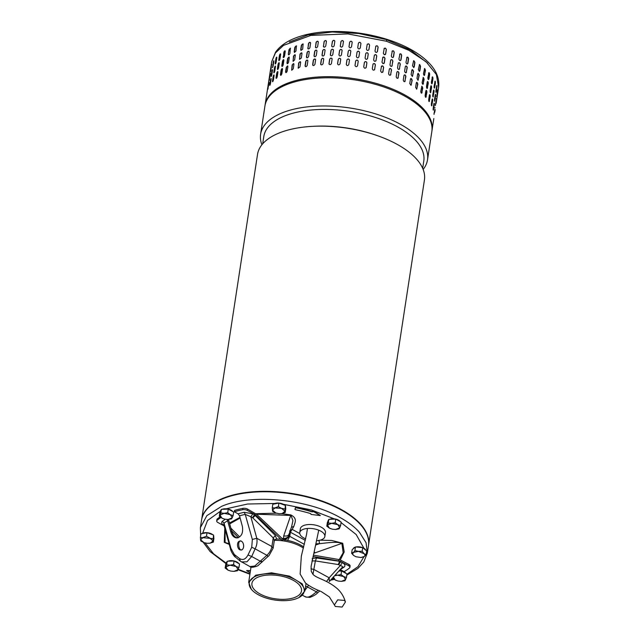 <?xml version="1.0" encoding="UTF-8"?>
<svg xmlns="http://www.w3.org/2000/svg" width="639" height="639" viewBox="0 0 639 639"><rect width="100%" height="100%" fill="white"/><g stroke="black" fill="none" stroke-linecap="round" stroke-linejoin="round"><path stroke-width="0.96" d="M344.477 600.436L337.68 599.861L334.397 604.941L335.347 606.483L342.145 607.05L345.427 601.97L344.477 600.436M201.612 519.826A84.42 39.474 8.7 0 1 201.644 519.603A84.42 39.474 8.7 0 1 212.308 504.075A84.42 39.474 8.7 0 1 309.3 497.118A84.42 39.474 8.7 0 1 368.551 545.139A84.42 39.474 8.7 0 1 368.511 545.363M368.551 545.139L424.432 179.958A84.42 39.474 -171.3 0 0 382.226 137.441A84.42 39.474 -171.3 0 0 379.878 136.554A84.42 39.474 -171.3 0 0 313.022 126.322A84.42 39.474 -171.3 0 0 268.188 138.895A84.42 39.474 -171.3 0 0 257.525 154.422L201.644 519.603M422.675 168.321L423.793 161.028A80.929 37.845 -171.3 0 0 383.336 120.268A80.929 37.845 -171.3 0 0 274.011 121.666A80.929 37.845 -171.3 0 0 263.795 136.546L262.677 143.839M261.902 144.773A84.42 39.474 8.7 0 1 260.608 134.254A84.42 39.474 8.7 0 1 271.271 118.726A84.42 39.474 8.7 0 1 385.309 117.28A84.42 39.474 8.7 0 1 427.515 159.798A84.42 39.474 8.7 0 1 423.138 169.447M427.515 159.798L431.828 131.61A84.42 39.474 -171.3 0 0 372.577 83.589A84.42 39.474 -171.3 0 0 275.585 90.538A84.42 39.474 -171.3 0 0 264.921 106.066L260.608 134.254M313.022 126.322L314.444 126.25A80.929 37.845 8.7 0 1 378.536 136.059L379.878 136.554M385.509 39.402L386.132 39.091C404.862 44.978 419.16 52.933 429.017 62.949C436.445 70.641 439.64 78.733 438.618 87.239L436.365 74.523L426.125 61.807L408.912 50.329L386.411 41.231C386.635 39.298 386.331 38.691 385.509 39.402L359.046 33.54L332.192 31.99L308.038 34.937L289.347 42.046M276.128 62.287C275.593 64.052 275.273 64.379 275.193 63.285L275.872 58.852C276.391 57.087 276.703 56.751 276.807 57.853L276.128 62.287M275.281 63.996L275.193 63.285L275.505 63.868M276.711 57.135L276.807 57.853M273.867 61.256L272.829 67.015L273.157 62.494C273.596 60.697 273.827 60.346 273.843 61.424L273.165 65.857C272.709 67.646 272.478 67.998 272.478 66.927L272.502 67.622M273.804 60.721L273.843 61.424M270.832 70.825L271.327 66.352L270.601 71.464M271.783 64.539L271.759 65.218M270.561 69.284L269.722 74.827M375.692 46.575C376.714 45.345 377.521 45.553 378.112 47.19L377.433 51.631C376.411 52.853 375.604 52.646 375.013 51.016L375.836 46.2M367.129 44.69C368.176 43.42 368.999 43.588 369.606 45.185L368.927 49.626C367.88 50.888 367.058 50.721 366.451 49.123L367.177 44.482M357.736 47.645L358.415 43.212C359.469 41.902 360.308 42.03 360.931 43.588L360.252 48.029C359.198 49.331 358.359 49.203 357.736 47.645L357.736 47.645M352.185 42.286A1.27 1.118 -4.3 0 0 349.677 42.342L348.998 46.775L349.661 42.166C350.715 40.816 351.554 40.896 352.177 42.422L351.498 46.855C350.436 48.197 349.605 48.109 348.982 46.599L348.974 46.823M343.439 41.359A1.27 1.094 -16.1 0 0 341.002 41.735L340.323 46.176L340.946 41.559C342.001 40.161 342.831 40.209 343.439 41.687L342.76 46.12C341.713 47.51 340.883 47.462 340.267 45.992L340.299 46.407M343.415 41.271L343.439 41.687M334.78 40.928A1.27 1.062 -26.4 0 0 332.472 41.583L331.705 45.84L332.384 41.399C333.414 39.961 334.221 39.961 334.82 41.399L334.141 45.84C333.111 47.262 332.296 47.262 331.705 45.84L331.785 46.399M334.74 40.84L334.82 41.399M326.329 40.992A1.27 1.022 -35.1 0 0 324.173 41.87L323.494 46.312L324.053 41.695C325.051 40.217 325.842 40.169 326.417 41.567L325.738 46C324.724 47.47 323.941 47.518 323.374 46.128L323.51 46.791M326.265 40.896L326.417 41.567M318.182 41.543A1.27 0.966 -42.5 0 0 316.209 42.613L315.53 47.046L316.049 42.438C317.016 40.912 317.767 40.824 318.31 42.174L317.631 46.615C316.648 48.125 315.898 48.213 315.37 46.871L315.562 47.598M318.11 41.447L318.31 42.174M310.45 42.565A1.27 0.903 -48.7 0 0 308.653 43.779L307.974 48.221L308.453 43.612C309.38 42.046 310.091 41.918 310.586 43.228L309.907 47.669C308.972 49.219 308.262 49.347 307.774 48.045L308.006 48.812M310.354 42.462L310.586 43.228M300.689 49.65L301.368 45.217L303.102 43.931L302.67 49.147L300.929 50.425L300.913 49.818A1.27 0.831 -54 0 0 301.057 50.489M294.172 51.663L294.851 47.23L296.416 45.832L295.977 51.048L294.411 52.438L294.427 51.823A1.27 0.751 -58.6 0 0 294.555 52.494M290.497 48.237A1.27 0.655 -62.6 0 0 289.267 49.77L288.309 54.059L288.988 49.626L290.37 48.133L289.922 53.333C289.155 55.002 288.62 55.25 288.309 54.059L288.524 54.826M285.17 50.928A1.27 0.559 -66.3 0 0 284.131 52.518L283.452 56.951L283.828 52.382C284.507 50.673 284.978 50.393 285.234 51.551L284.555 55.992C283.86 57.694 283.389 57.973 283.149 56.815L283.333 57.566M285.034 50.8L285.234 51.551M280.601 53.972A1.27 0.455 -69.6 0 0 279.77 55.585L278.764 59.906L279.443 55.465C280.042 53.724 280.433 53.42 280.617 54.547L279.938 58.988C279.323 60.721 278.923 61.025 278.764 59.906L278.9 60.633M280.465 53.82L280.617 54.547M275.449 66.728L274.77 71.161C274.235 72.926 273.915 73.253 273.835 72.159L274.514 67.726C275.034 65.961 275.345 65.625 275.449 66.728L275.353 66.009M273.923 72.87L273.835 72.159L274.147 72.742M272.486 70.298L271.807 74.731C271.351 76.52 271.12 76.872 271.12 75.801L271.799 71.368C272.238 69.571 272.47 69.22 272.486 70.298L272.446 69.595M271.144 76.496L271.12 75.801L271.455 76.033M270.401 74.092L269.291 79.659L270.425 73.413M269.243 80.338L269.474 79.699M269.203 78.158L268.364 83.701M375.876 60.961A1.27 1.102 32.8 0 0 375.972 60.657L376.075 60.505C375.053 61.727 374.246 61.52 373.655 59.89L374.334 55.449C375.357 54.219 376.163 54.427 376.754 56.064L375.932 60.881M367.481 58.788A1.27 1.118 21 0 0 367.505 58.66L367.569 58.5C366.522 59.762 365.7 59.595 365.093 57.997L365.772 53.564C366.818 52.294 367.641 52.462 368.248 54.059L367.513 58.7M359.573 52.462L358.894 56.903C357.84 58.205 357.001 58.077 356.378 56.52L357.057 52.086C358.112 50.777 358.95 50.904 359.573 52.462L359.573 52.462M350.819 51.296L350.14 55.729C349.078 57.071 348.247 56.983 347.624 55.473L348.303 51.04C349.357 49.69 350.196 49.77 350.819 51.296L350.827 51.072M342.081 50.561L341.402 54.994C340.355 56.384 339.525 56.336 338.91 54.866L339.589 50.433C340.643 49.035 341.474 49.083 342.081 50.561L342.057 50.146M333.462 50.273L332.783 54.714C331.753 56.136 330.938 56.136 330.347 54.714L331.026 50.273C332.056 48.836 332.863 48.836 333.462 50.273L333.382 49.714M330.427 55.273L330.435 54.89A1.27 1.062 -26.4 0 0 330.475 55.361M325.059 50.441L324.38 54.874C323.366 56.344 322.583 56.392 322.016 55.002L322.695 50.569C323.693 49.091 324.484 49.043 325.059 50.441L324.908 49.77M322.152 55.665L322.136 55.186A1.27 1.022 -35.1 0 0 322.224 55.753M316.952 51.048L316.273 55.489C315.291 56.999 314.54 57.087 314.013 55.745L314.692 51.312C315.658 49.786 316.409 49.698 316.952 51.048L316.752 50.321M314.204 56.472L314.172 55.92A1.27 0.966 -42.5 0 0 314.292 56.551M309.228 52.102L308.549 56.544C307.615 58.093 306.904 58.221 306.416 56.919L307.095 52.486C308.022 50.92 308.733 50.793 309.228 52.102L308.996 51.336M306.648 57.686L306.616 57.095A1.27 0.903 -48.7 0 0 306.752 57.758M301.991 53.588L301.312 58.021L299.571 59.299L300.01 54.091L301.744 52.805L301.991 53.588M295.298 55.481L294.619 59.922L293.053 61.312L293.493 56.104L295.058 54.706L295.298 55.481M289.243 57.774L288.564 62.207C287.798 63.876 287.262 64.124 286.951 62.934L287.63 58.5L289.012 57.007L289.243 57.774M287.167 63.7L287.231 63.077A1.27 0.655 -62.6 0 0 287.326 63.732M283.876 60.425L283.197 64.866C282.502 66.568 282.031 66.847 281.791 65.689L282.47 61.256C283.149 59.547 283.62 59.267 283.876 60.425L283.676 59.675M281.975 66.44L282.095 65.825A1.27 0.559 -66.3 0 0 282.158 66.448M279.259 63.421L278.58 67.862C277.965 69.595 277.566 69.899 277.406 68.78L278.085 64.339C278.684 62.598 279.075 62.295 279.259 63.421L279.107 62.694M277.542 69.507L277.733 68.9A1.27 0.455 -69.6 0 0 277.749 69.475M274.091 75.602L273.412 80.035C272.877 81.8 272.557 82.127 272.478 81.033L273.157 76.6C273.676 74.835 273.987 74.499 274.091 75.602L273.995 74.883M272.565 81.744L272.478 81.033L272.789 81.616M271.128 79.172L270.449 83.605C269.993 85.394 269.762 85.746 269.762 84.675L270.441 80.242C270.88 78.445 271.112 78.094 271.128 79.172L271.088 78.469M269.786 85.37L269.762 84.675L270.097 84.907M269.043 82.966L267.933 88.533L269.067 82.287M267.885 89.212L268.116 88.573M267.845 87.032L267.006 92.575M374.518 69.835A1.27 1.102 32.8 0 0 374.614 69.531L374.718 69.379C373.695 70.602 372.888 70.394 372.297 68.764L372.976 64.323C373.999 63.093 374.805 63.301 375.397 64.938L374.574 69.755M366.123 67.662A1.27 1.118 21 0 0 366.147 67.534L366.211 67.375C365.165 68.637 364.342 68.469 363.735 66.871L364.414 62.438C365.46 61.168 366.283 61.336 366.89 62.934L366.155 67.574M358.215 61.336L357.536 65.777C356.482 67.079 355.643 66.951 355.02 65.394L355.699 60.961C356.754 59.651 357.592 59.778 358.215 61.336L358.215 61.336M349.461 60.17L348.782 64.603C347.72 65.945 346.889 65.857 346.266 64.347L346.945 59.914C347.999 58.564 348.838 58.644 349.461 60.17L349.469 59.946M340.723 59.435L340.044 63.868C338.997 65.258 338.167 65.21 337.552 63.74L338.231 59.307C339.285 57.909 340.108 57.957 340.723 59.435L340.699 59.02M332.104 59.147L331.425 63.588C330.395 65.01 329.58 65.01 328.989 63.588L329.668 59.147C330.698 57.71 331.505 57.71 332.104 59.147L332.024 58.588M329.069 64.148L329.077 63.764A1.27 1.062 -26.4 0 0 329.117 64.235M323.701 59.315L323.022 63.748C322.008 65.218 321.225 65.266 320.658 63.876L321.337 59.443C322.336 57.965 323.126 57.917 323.701 59.315L323.55 58.644M320.794 64.539L320.778 64.06A1.27 1.022 -35.1 0 0 320.866 64.627M315.594 59.922L314.915 64.363C313.933 65.873 313.182 65.961 312.655 64.619L313.334 60.178C314.3 58.66 315.051 58.572 315.594 59.922L315.394 59.195M312.846 65.346L312.814 64.795A1.27 0.966 -42.5 0 0 312.934 65.426M307.87 60.977L307.191 65.418C306.257 66.967 305.546 67.095 305.059 65.793L305.738 61.36C306.664 59.794 307.375 59.667 307.87 60.977L307.639 60.21M305.29 66.56L305.258 65.969A1.27 0.903 -48.7 0 0 305.394 66.632M300.634 62.462L299.955 66.895L298.213 68.173L298.653 62.965L300.386 61.679L300.634 62.462M293.94 64.355L293.261 68.796L291.696 70.186L292.135 64.978L293.7 63.58L293.94 64.355M287.885 66.648L287.207 71.081C286.44 72.75 285.905 72.99 285.593 71.808L286.272 67.375L287.654 65.881L287.885 66.648M285.809 72.574L285.873 71.951A1.27 0.655 -62.6 0 0 285.968 72.606M282.518 69.3L281.839 73.741C281.144 75.442 280.673 75.721 280.433 74.563L281.112 70.13C281.791 68.421 282.262 68.141 282.518 69.3L282.318 68.549M280.617 75.314L280.737 74.699A1.27 0.559 -66.3 0 0 280.801 75.322M277.901 72.295L277.222 76.736C276.607 78.469 276.208 78.773 276.048 77.654L276.727 73.213C277.326 71.472 277.717 71.169 277.901 72.295L277.749 71.568M276.184 78.381L276.375 77.774A1.27 0.455 -69.6 0 0 276.391 78.349M381.299 66.608L382.641 65.857L383.632 67.335L382.953 71.768L381.619 72.511L380.62 71.049L381.539 66.097M382.657 57.734L383.999 56.983L384.99 58.461L384.311 62.894L382.977 63.636L381.978 62.175L382.897 57.222M384.015 48.86L385.357 48.109L386.347 49.586L385.668 54.019L384.335 54.762L383.336 53.301L384.263 48.348M385.357 54.595A1.27 1.07 43.2 0 0 385.533 54.171L385.429 54.531M383.999 63.469A1.27 1.07 43.2 0 0 384.175 63.045L384.071 63.405M382.641 72.343A1.27 1.07 43.2 0 0 382.817 71.919L382.713 72.279M390.421 75.17A1.27 1.03 52.1 0 0 390.669 74.659L390.836 74.523C389.886 75.674 389.143 75.402 388.616 73.693L389.295 69.26C390.261 68.101 391.004 68.373 391.515 70.082L390.509 75.106M389.295 69.26L389.63 68.669M397.777 78.293A1.27 0.974 59.5 0 0 398.081 77.726L398.281 77.607C397.378 78.725 396.683 78.421 396.196 76.688L396.875 72.247C397.793 71.121 398.488 71.424 398.96 73.165L397.889 78.238M396.875 72.247L397.274 71.616M404.639 81.68A1.27 0.911 65.8 0 0 404.966 81.089L405.206 80.985C404.351 82.08 403.704 81.744 403.273 79.987L403.952 75.546C404.822 74.444 405.461 74.779 405.885 76.544L404.767 81.64M403.952 75.546L404.399 74.883M412.203 80.179L411.069 85.283L409.775 83.549L410.454 79.116L410.925 78.445L411.939 80.274A1.27 0.839 71.1 0 0 410.797 78.509M417.858 84.036L416.724 89.14L415.63 87.351L416.309 82.91L416.78 82.247L417.571 84.116A1.27 0.751 75.7 0 0 416.636 82.303M421.5 93.158A1.27 0.663 79.8 0 0 421.796 92.567L422.107 92.511C421.452 93.55 421.005 93.158 420.766 91.337L421.9 86.233L422.786 88.07L421.668 93.174M425.67 97.296A1.27 0.567 83.5 0 0 425.909 96.713L426.245 96.673C425.67 97.703 425.294 97.304 425.135 95.467L425.814 91.034C426.413 90.003 426.78 90.403 426.924 92.24L425.838 97.336M425.814 91.034L426.229 90.371M429.017 101.497A1.27 0.463 86.9 0 0 429.208 100.946L429.552 100.93C429.057 101.952 428.769 101.545 428.689 99.7L429.368 95.267C429.887 94.245 430.175 94.652 430.231 96.497L429.2 101.585M429.368 95.267L429.735 94.612M431.517 105.691L431.996 105.227C431.589 106.242 431.381 105.834 431.389 103.989L432.068 99.556C432.499 98.534 432.707 98.941 432.675 100.786L431.7 105.874M432.068 99.556L432.379 98.901M433.154 109.668L433.554 109.517C433.226 110.539 433.106 110.124 433.202 108.287L433.881 103.845C434.224 102.823 434.344 103.238 434.232 105.076L433.314 110.164M433.881 103.845L434.129 103.198M433.993 113.726L434.871 109.309L434.025 114.405M434.784 108.103L434.967 107.448M433.825 118.55L431.996 130.5A84.42 39.474 8.7 0 0 379.79 84.492A84.42 39.474 8.7 0 0 270.936 93.621A84.42 39.474 8.7 0 0 265.097 104.956L266.934 92.959M434.776 112.272L435.183 109.676M391.779 66.296A1.27 1.03 52.1 0 0 392.026 65.785L392.194 65.649C391.244 66.799 390.501 66.528 389.974 64.827L390.653 60.385C391.619 59.227 392.362 59.499 392.873 61.208L391.867 66.232M390.653 60.385L390.988 59.794M399.135 69.419A1.27 0.974 59.5 0 0 399.439 68.852L399.639 68.732C398.736 69.851 398.041 69.547 397.554 67.814L398.233 63.373C399.151 62.247 399.846 62.55 400.318 64.291L399.247 69.363M398.233 63.373L398.632 62.742M405.997 72.806A1.27 0.911 65.8 0 0 406.324 72.215L406.564 72.111C405.709 73.205 405.062 72.87 404.631 71.113L405.31 66.672C406.18 65.569 406.819 65.905 407.243 67.67L406.124 72.766M405.31 66.672L405.757 66.009M413.561 71.312L412.427 76.408L411.133 74.675L411.812 70.242L412.283 69.571L413.297 71.4A1.27 0.839 71.1 0 0 412.155 69.635M419.216 75.162L418.082 80.266L416.987 78.477L417.666 74.036L418.138 73.373L418.928 75.242A1.27 0.751 75.7 0 0 417.994 73.429M422.858 84.284A1.27 0.663 79.8 0 0 423.154 83.693L423.465 83.637C422.81 84.675 422.363 84.284 422.123 82.463L423.258 77.359L424.144 79.196L423.026 84.3M427.028 88.422A1.27 0.567 83.5 0 0 427.267 87.839L427.603 87.799C427.028 88.829 426.652 88.43 426.493 86.592L427.171 82.159C427.771 81.129 428.138 81.528 428.282 83.366L427.195 88.462M427.171 82.159L427.587 81.496M430.374 92.623A1.27 0.463 86.9 0 0 430.566 92.072L430.91 92.056C430.414 93.078 430.127 92.671 430.047 90.826L430.726 86.393C431.245 85.37 431.533 85.778 431.589 87.623L430.558 92.711M430.726 86.393L431.093 85.738M432.875 96.816L433.354 96.353C432.946 97.368 432.739 96.96 432.747 95.115L433.426 90.682C433.857 89.66 434.065 90.067 434.033 91.912L433.058 97M433.426 90.682L433.737 90.027M434.512 100.794L434.911 100.642C434.584 101.665 434.464 101.25 434.56 99.412L435.239 94.971C435.582 93.949 435.702 94.364 435.59 96.201L434.672 101.289M435.239 94.971L435.486 94.324M435.351 104.852L436.229 100.435L435.383 105.531M436.141 99.229L436.325 98.574M436.133 103.398L436.541 100.802M392.011 51.511C392.977 50.353 393.72 50.625 394.231 52.334L393.552 56.775C392.602 57.925 391.859 57.654 391.332 55.952L392.346 50.92M393.137 57.422A1.27 1.03 52.1 0 0 393.384 56.911L393.225 57.358M399.591 54.499C400.509 53.372 401.204 53.676 401.675 55.417L400.996 59.858C400.094 60.977 399.399 60.673 398.912 58.94L399.99 53.868M400.493 60.545A1.27 0.974 59.5 0 0 400.797 59.978L400.605 60.489M406.668 57.798C407.538 56.695 408.177 57.031 408.601 58.796L407.922 63.237C407.067 64.331 406.42 63.996 405.989 62.239L407.115 57.143M407.355 63.932A1.27 0.911 65.8 0 0 407.682 63.341L407.482 63.892M412.49 65.801L413.641 60.697L414.919 62.438L414.24 66.871L413.784 67.534L412.49 65.801M418.345 69.603L419.496 64.499L420.574 66.288L419.895 70.729L419.44 71.392L418.345 69.603M424.216 75.41A1.27 0.663 79.8 0 0 424.512 74.819L424.823 74.763C424.168 75.801 423.721 75.41 423.481 73.589L424.615 68.485L425.502 70.322L424.384 75.426M428.529 73.285C429.128 72.255 429.496 72.654 429.64 74.491L428.961 78.924C428.386 79.955 428.01 79.555 427.85 77.718L428.945 72.622M428.386 79.548A1.27 0.567 83.5 0 0 428.625 78.964L428.553 79.587M432.084 77.519C432.603 76.496 432.891 76.904 432.946 78.749L432.268 83.182C431.772 84.204 431.485 83.797 431.405 81.952L432.451 76.864M431.732 83.749A1.27 0.463 86.9 0 0 431.924 83.198L431.916 83.837M434.784 81.808C435.215 80.786 435.423 81.193 435.391 83.038L434.712 87.479C434.304 88.494 434.097 88.086 434.105 86.241L435.095 81.153M434.232 87.942L434.712 87.479L434.416 88.126M436.597 86.097C436.94 85.075 437.06 85.49 436.948 87.327L436.269 91.768C435.942 92.791 435.822 92.375 435.918 90.538L436.844 85.45M435.87 91.92L436.269 91.768L436.03 92.415M437.499 90.355L436.908 96.002L437.683 89.7M436.709 95.978L436.741 96.657M436.637 100.131L438.618 87.239M437.491 94.524L436.645 100.059M277.885 71.72A1.27 0.455 -69.6 0 0 277.054 73.333L276.375 77.774M282.454 68.677A1.27 0.559 -66.3 0 0 281.416 70.266L280.737 74.699M287.782 65.985A1.27 0.655 -62.6 0 0 286.552 67.518L285.873 71.951M293.812 63.684A1.27 0.751 -58.6 0 0 292.39 65.13L291.711 69.571A1.27 0.751 -58.6 0 0 291.839 70.242M300.49 61.783A1.27 0.831 -54 0 0 298.876 63.125L298.197 67.566A1.27 0.831 -54 0 0 298.341 68.237M307.734 60.314A1.27 0.903 -48.7 0 0 305.937 61.528L305.258 65.969M315.466 59.291A1.27 0.966 -42.5 0 0 313.493 60.362L312.814 64.795M323.614 58.74A1.27 1.022 -35.1 0 0 321.457 59.619L320.778 64.06M332.064 58.676A1.27 1.062 -26.4 0 0 329.756 59.331L329.077 63.764M340.723 59.107A1.27 1.094 -16.1 0 0 338.287 59.483L337.608 63.924M349.469 60.034A1.27 1.118 -4.3 0 0 346.961 60.09L346.282 64.523M358.191 61.464A1.27 1.118 8.3 0 0 355.675 61.128L355.02 65.442M366.147 67.534L366.826 63.101A1.27 1.118 21 0 0 364.438 62.31M374.614 69.531L375.293 65.098A1.27 1.102 32.8 0 0 373.072 64.028M390.669 74.659L391.348 70.218A1.27 1.03 52.1 0 0 389.55 68.74M398.081 77.726L398.76 73.285A1.27 0.974 59.5 0 0 397.178 71.68M404.966 81.089L405.645 76.648A1.27 0.911 65.8 0 0 404.287 74.955M410.925 85.314A1.27 0.839 71.1 0 0 411.26 84.707L411.939 80.274M416.572 89.156A1.27 0.751 75.7 0 0 416.892 88.549L417.571 84.116M421.796 92.567L422.475 88.126A1.27 0.663 79.8 0 0 421.74 86.305M425.909 96.713L426.588 92.28A1.27 0.567 83.5 0 0 426.069 90.45M429.208 100.946L429.887 96.513A1.27 0.463 86.9 0 0 429.568 94.716M431.644 105.227L432.196 99.085M433.186 109.493L433.913 103.646M271.152 79.004L270.113 84.763M274.115 75.114L272.813 81.145M279.243 62.846A1.27 0.455 -69.6 0 0 278.412 64.459L277.733 68.9M283.812 59.802A1.27 0.559 -66.3 0 0 282.773 61.392L282.095 65.825M289.14 57.111A1.27 0.655 -62.6 0 0 287.909 58.644L287.231 63.077M295.17 54.81A1.27 0.751 -58.6 0 0 293.748 56.256L293.069 60.697A1.27 0.751 -58.6 0 0 293.197 61.368M301.848 52.909A1.27 0.831 -54 0 0 300.234 54.251L299.555 58.692A1.27 0.831 -54 0 0 299.699 59.363M309.092 51.44A1.27 0.903 -48.7 0 0 307.295 52.654L306.616 57.095M316.824 50.417A1.27 0.966 -42.5 0 0 314.851 51.487L314.172 55.92M324.971 49.866A1.27 1.022 -35.1 0 0 322.815 50.745L322.136 55.186M333.422 49.802A1.27 1.062 -26.4 0 0 331.114 50.457L330.435 54.89M342.081 50.233A1.27 1.094 -16.1 0 0 339.644 50.609L338.966 55.05M350.827 51.16A1.27 1.118 -4.3 0 0 348.319 51.216L347.64 55.649M359.549 52.59A1.27 1.118 8.3 0 0 357.033 52.254L356.378 56.52M367.505 58.66L368.184 54.227A1.27 1.118 21 0 0 365.796 53.436M375.972 60.657L376.651 56.224A1.27 1.102 32.8 0 0 374.43 55.154M392.026 65.785L392.705 61.344A1.27 1.03 52.1 0 0 390.908 59.866M399.439 68.852L400.118 64.411A1.27 0.974 59.5 0 0 398.536 62.806M406.324 72.215L407.003 67.774A1.27 0.911 65.8 0 0 405.645 66.081M412.283 76.44A1.27 0.839 71.1 0 0 412.618 75.833L413.297 71.4M417.93 80.282A1.27 0.751 75.7 0 0 418.249 79.675L418.928 75.242M423.154 83.693L423.833 79.252A1.27 0.663 79.8 0 0 423.098 77.431M427.267 87.839L427.946 83.405A1.27 0.567 83.5 0 0 427.427 81.576M430.566 92.072L431.245 87.639A1.27 0.463 86.9 0 0 430.926 85.842M433.002 96.353L433.554 90.211M434.544 100.619L435.271 94.772M272.51 70.13L271.471 75.889M275.473 66.24L274.171 72.271M279.091 60.026A1.27 0.455 -69.6 0 0 279.107 60.601M283.452 56.951A1.27 0.559 -66.3 0 0 283.516 57.574M288.588 54.203A1.27 0.655 -62.6 0 0 288.684 54.858M296.528 45.936A1.27 0.751 -58.6 0 0 295.106 47.382L294.427 51.823M303.206 44.035A1.27 0.831 -54 0 0 301.592 45.377L300.913 49.818M307.974 48.221A1.27 0.903 -48.7 0 0 308.11 48.883M315.53 47.046A1.27 0.966 -42.5 0 0 315.65 47.677M323.494 46.312A1.27 1.022 -35.1 0 0 323.582 46.879M331.793 46.016A1.27 1.062 -26.4 0 0 331.833 46.487M360.907 43.716A1.27 1.118 8.3 0 0 358.391 43.38L357.736 47.693M368.863 49.786L369.542 45.353A1.27 1.118 21 0 0 367.153 44.562M377.329 51.783L378.008 47.35A1.27 1.102 32.8 0 0 375.788 46.28M393.384 56.911L394.063 52.47A1.27 1.03 52.1 0 0 392.266 50.992M400.797 59.978L401.476 55.537A1.27 0.974 59.5 0 0 399.894 53.932M407.682 63.341L408.361 58.9A1.27 0.911 65.8 0 0 407.003 57.206M413.641 67.566A1.27 0.839 71.1 0 0 413.976 66.959L414.655 62.526A1.27 0.839 71.1 0 0 413.513 60.761M419.288 71.408A1.27 0.751 75.7 0 0 419.607 70.801L420.286 66.368A1.27 0.751 75.7 0 0 419.352 64.555M424.512 74.819L425.191 70.378A1.27 0.663 79.8 0 0 424.456 68.557M428.625 78.964L429.312 74.531A1.27 0.567 83.5 0 0 428.785 72.702M431.924 83.198L432.603 78.765A1.27 0.463 86.9 0 0 432.284 76.968M434.36 87.479L434.911 81.337M435.902 91.744L436.629 85.898M276.831 57.366L275.529 63.397M382.817 71.919L383.496 67.478A1.27 1.07 43.2 0 0 381.475 66.176M384.175 63.045L384.854 58.604A1.27 1.07 43.2 0 0 382.833 57.302M385.533 54.171L386.212 49.73A1.27 1.07 43.2 0 0 384.191 48.428M386.132 39.091C365.236 32.765 344.389 30.384 323.59 31.95C312.287 32.901 302.423 35.105 294.012 38.572C285.753 41.974 279.61 46.503 275.585 52.166L271.711 61.695L275.409 52.957L283.492 45.393L310.842 35.409L347.832 33.915L386.411 41.231L347.832 33.915L310.842 35.409L283.492 45.393L275.409 52.957L271.711 61.695L270.656 68.597M335.802 519.132A6.35 2.971 8.7 0 1 339.996 521.24A6.35 2.971 8.7 0 1 340.244 521.552M328.031 521.104A6.35 2.971 8.7 0 1 328.047 520.905A6.35 2.971 8.7 0 1 328.55 519.986M329.588 519.331A6.35 2.971 8.7 0 1 335.691 519.108M338.454 520.577L341.154 522.055L340.603 525.665L339.109 528.868L335.579 529.491L332.328 529.188L329.428 528.141L326.801 526.169L327.352 522.558L328.845 519.355L335.747 519.1L338.454 520.577M330.547 528.661L329.428 528.141L327.472 525.066L328.294 522.966L331.673 523.333L335.195 522.71L337.823 524.683L340.603 525.665M335.579 529.491L339.78 527.758L337.823 524.683L331.673 523.333L327.472 525.066L326.801 526.169M335.747 519.1L335.195 522.71M328.845 519.355L328.294 522.966M228.315 509.123A6.35 2.971 8.7 0 1 232.508 511.24A6.35 2.971 8.7 0 1 232.756 511.551M220.543 511.096A6.35 2.971 8.7 0 1 220.559 510.904A6.35 2.971 8.7 0 1 221.07 509.978M222.1 509.323A6.35 2.971 8.7 0 1 228.203 509.099M230.967 510.577L233.674 512.055L233.123 515.657L231.622 518.868L228.099 519.491L224.848 519.188L221.941 518.141L219.313 516.168L219.864 512.558L221.358 509.355L228.267 509.099L230.967 510.577M223.059 518.652L221.941 518.141L219.984 515.058L220.806 512.965L224.185 513.333L227.716 512.71L230.344 514.683L233.123 515.657M228.099 519.491L232.292 517.758L230.344 514.683L224.185 513.333L219.984 515.058L219.313 516.168M228.267 509.099L227.716 512.71M221.358 509.355L220.806 512.965M252.349 590.396L251.383 589.39L248.683 582.313L255.736 575.196L271.503 572.808L289.467 576.138L302.207 583.838L304.907 590.915L298.996 597.537A27.804 13.004 -171.3 0 0 301.56 584.453A27.804 13.004 -171.3 0 0 264.802 573.926A27.804 13.004 -171.3 0 0 251.87 589.885A27.804 13.004 -171.3 0 0 252.349 590.396A27.804 13.004 -171.3 0 0 298.996 597.537M254.306 589.613A25.073 11.726 8.7 0 1 251.926 583.375A25.073 11.726 8.7 0 1 272.07 574.996A25.073 11.726 8.7 0 1 299.116 584.717A25.073 11.726 8.7 0 1 301.496 590.963A25.073 11.726 8.7 0 1 281.352 599.342A25.073 11.726 8.7 0 1 254.306 589.613M303.389 548.078A28.436 13.299 -171.3 0 0 274.387 540.282M341.641 571.002A6.35 2.971 8.7 0 1 345.835 573.111A6.35 2.971 8.7 0 1 346.082 573.423M339.245 570.659A6.35 2.971 8.7 0 1 341.538 570.978M338.87 571.074L341.593 570.97L347.001 573.926L346.45 577.536L344.956 580.739L341.426 581.362L338.175 581.059L335.267 580.012L332.663 577.896M336.386 580.531L335.267 580.012L333.318 576.937L332.639 578.039M341.426 581.362L345.627 579.629L343.67 576.554L346.45 577.536M341.593 570.97L341.042 574.581L343.67 576.554L337.512 575.204L341.042 574.581M335.251 575.06L337.512 575.204L334.548 575.835M367.329 553.126L368.479 545.586A84.42 39.474 -171.3 0 0 360.476 524.571A84.42 39.474 -171.3 0 0 269.41 491.822A84.42 39.474 -171.3 0 0 201.581 520.042L200.422 527.59L206.852 515.641L221.589 506.352C250.584 493.588 307.223 498.859 339.732 517.35C347.975 521.863 354.501 526.784 359.318 532.111L366.067 542.695L367.329 553.126L363.791 562.024L357.992 568.359L346.817 575.108M324.86 536.488L325.451 532.606A12.692 5.935 -171.3 0 0 324.245 529.451A12.692 5.935 -171.3 0 0 310.554 524.523A12.692 5.935 -171.3 0 0 300.354 528.765L299.755 532.646A12.692 5.935 8.7 0 1 309.955 528.405A12.692 5.935 8.7 0 1 323.653 533.333A12.692 5.935 8.7 0 1 324.86 536.488A12.692 5.935 8.7 0 1 316.992 540.69M305.698 538.877A12.692 5.935 8.7 0 1 300.961 535.809A12.692 5.935 8.7 0 1 299.755 532.646M320.203 515.369L313.709 511.312L312.687 511.296L312.447 511.831L313.653 511.647L320.259 515.569L311.049 514.435L310.722 513.676M305.354 540.386L290.425 532.239L289.611 531.209M312.503 511.504L312.175 511.535A91.657 42.861 -171.3 0 0 296.264 507.502L295.53 507.654L294.978 509.067M250.472 570.643L246.782 570.539M310.706 513.748L310.562 513.572A87.343 40.84 8.7 0 0 295.442 509.746L294.922 509.363L295.482 507.989L296.216 507.829A91.657 42.861 8.7 0 1 312.128 511.863L312.175 511.535M250.137 572.84L246.638 570.691L250.424 570.978M224.792 528.237L224.273 542.343L227.172 543.573M291.392 527.279L293.836 526.472C294.571 523.029 298.086 518.556 290.841 514.922L292.926 520.657L291.664 526.488M299.763 533.541L292.406 529.523L290.018 530.266M319.037 540.227L319.484 543.677L316.289 543.797M340.371 559.836L344.197 551.944L342.736 543.254L341.881 543.374C336.617 541.217 326.649 542.982 319.484 543.677L316.017 544.891M225.112 529.411L225.08 542.479L229.066 543.717M283.724 535.865C286.863 536.441 288.692 535.674 289.211 533.573L288.996 535.418C288.149 537.231 286.336 538.278 283.572 538.557L283.724 535.865L290.721 515.441L256.527 514.211M289.092 534.124L291.735 526.264M314.252 551.697L314.923 552.903L341.881 543.374L343.183 552.759L338.414 560.93M314.923 552.903L313.845 553.238M293.836 526.472L290.425 532.239L289.739 536.345L288.996 535.418C288.253 537.99 286.4 539.388 283.444 539.612L283.572 538.557L281.631 538.302M304.372 544.34L289.739 536.345L287.622 540.402M362.856 547.735A6.35 2.971 8.7 0 1 365.181 549.252A6.35 2.971 8.7 0 1 365.732 550.171M353.263 548.757A6.35 2.971 8.7 0 1 355.18 547.184M355.907 546.984A6.35 2.971 8.7 0 1 362.521 547.599M362.72 547.623L362.169 551.233L365.093 555.003L364.422 556.441L360.907 557.496L355.963 556.753L353.543 555.427L351.634 553.246L352.185 549.644L355.468 546.944L362.72 547.623L366.69 550.994L366.139 554.596L364.422 556.441L361.474 557.456M355.468 546.944L354.917 550.554L358.471 551.385L366.139 554.596M351.634 553.246L353.199 552.4L358.471 551.385L362.169 551.233M355.883 556.721L353.543 555.427L352.528 553.837L354.917 550.554M274.011 540.921L274.339 540.051L273.22 537.894L275.385 535.538L276.575 538.941A30.712 14.362 8.7 0 1 280.872 539.244L282.662 540.514L283.045 539.284A3.81 1.781 -171.3 0 0 284.978 539.891L284.794 541.129M220.104 516.871A74.899 35.025 -171.3 0 0 217.292 518.94A3.81 1.781 -171.3 0 0 216.893 519.579L216.693 520.913A3.81 1.781 -171.3 0 0 217.052 521.855A3.81 1.781 -171.3 0 0 217.939 522.526L224.153 525.921M220.958 517.526A74.899 35.025 -171.3 0 0 217.092 520.274A3.81 1.781 -171.3 0 0 216.693 520.913M241.071 540.969C237.181 539.787 238.539 551.753 242.069 549.804M241.007 549.931C237.221 550.594 235.983 541.249 239.992 541.105C244.154 540.394 245.088 549.78 241.007 549.931L241.047 549.931M255.105 514.659L256.095 515.409A60.945 28.499 -171.3 0 0 255.217 515.521L254.514 514.73L255.105 514.659L247.333 510.417A3.81 1.781 -171.3 0 0 242.756 509.698A74.899 35.025 -171.3 0 0 234.305 511.751L238.067 513.804L244.178 512.286L245.24 514.403A67.646 31.63 -171.3 0 0 239.537 515.809L242.429 526.624C243.283 532.87 241.542 536.632 237.181 537.926C234.138 537.934 231.965 535.786 230.671 531.472L227.228 519.491M275.241 540.282L282.829 540.61A3.81 1.781 -171.3 0 0 283.692 540.953M303.685 546.952A28.244 13.211 -171.3 0 0 284.978 539.891M267.23 555.347C268.38 556.833 268.276 556.817 266.918 555.283C269.666 552.663 271.319 549.748 271.902 546.537L273.149 548.15L274.323 540.442L276.575 538.941L274.339 540.051M256.095 515.409L280.872 539.244M282.869 539.188L256.694 514.379L247.541 509.083A3.81 1.781 -171.3 0 0 242.956 508.372A74.899 35.025 -171.3 0 0 234.513 510.417L234.305 511.751M244.178 512.286L252.844 513.828L250.831 516.735L245.24 514.403L252.341 539.452L256.79 538.286L271.902 546.537L273.22 537.894L252.82 517.894L255.217 515.521L275.385 535.538M311.952 561.034L312.631 560.954L312.311 559.381M312.966 574.389L315.37 560.906L312.631 560.954M313.35 555.139L339.621 559.652L348.862 564.405A3.81 1.781 8.7 0 1 350.108 566.018L349.9 567.344A3.81 1.781 8.7 0 1 349.509 567.983A74.899 35.025 8.7 0 1 344.046 571.665L340.283 569.613L344.301 566.953L342.208 567.344C342.831 566.625 342.184 566.042 340.283 565.579L329.157 577.792L314.053 569.541L310.993 568.742M348.862 564.405L348.662 565.731L339.836 561.13L312.998 556.521M312.183 558.382L316.521 557.991L340.891 561.489M339.836 561.13A60.945 28.499 -171.3 0 1 339.485 561.529L338.279 564.549L315.37 560.906L316.521 557.991M348.662 565.731A3.81 1.781 8.7 0 1 349.9 567.344M252.82 517.894L252.493 517.646L254.514 514.73L252.844 513.828M239.537 515.809L238.067 513.804M252.493 517.646L250.831 516.735L256.79 538.286C257.405 542.04 256.846 545.554 255.105 548.837L266.918 555.283L254.689 566.058L249.913 566.569C250.943 568.574 259.122 565.603 258.324 565.307L269.115 555.483L273.149 548.15M261.519 561.29C262.421 562.472 262.102 562.488 260.552 561.338L251.702 556.505L246.926 561.833L241.374 561.905M227.772 520.649A67.646 31.63 -171.3 0 0 224.041 523.133L223.778 524.547L230.439 548.653L230.887 548.286L224.041 523.133L222.292 521.304L225.255 519.267M238.403 537.615L231.63 530.873M228.466 519.467L231.749 531.336C233.051 535.65 235.216 537.798 238.259 537.79M305.642 586.107L307.487 586.961L305.019 590.18M326.521 581.546L329.157 577.792L329.357 581.498L342.352 567.224M342.304 562.663L340.283 565.579L338.622 564.668L340.643 561.761L342.304 562.663C344.884 564.085 345.547 565.515 344.301 566.953M230.887 548.286L234.257 554.428L239.465 558.494C242.796 560.515 245.64 559.341 248.004 554.979L251.734 547.232L252.341 539.452M251.734 547.232L255.105 548.837L251.702 556.505L248.004 554.979M230.439 548.653C230.863 552.112 235.511 557.847 234.944 556.705L240.352 561.178L239.465 558.494M235.352 556.968L234.257 554.428M304.987 596.475C307.263 598.248 311.049 596.69 316.337 591.794L317.479 592.952C316.121 594.494 313.597 595.971 309.899 597.385L305.578 596.962L302.431 595.236M285.465 506.104A6.35 2.971 8.7 0 1 285.641 507.078A6.35 2.971 8.7 0 1 285.593 507.278M273.835 504.035A6.35 2.971 8.7 0 1 278.852 503.077M278.955 503.085A6.35 2.971 8.7 0 1 284.674 505.145M285.385 505.401L284.954 511.256L282.111 513.588L279.011 513.7L275.824 512.997L272.661 511.336L272.27 507.837L272.821 504.227L278.908 503.061L285.385 505.401L285.777 508.9L285.226 512.51L281.256 513.708M275.824 512.997L272.39 510.082L275.233 507.749L278.356 506.671L281.519 508.332L284.834 509.003M272.27 507.837L281.519 508.332L284.954 511.256L285.226 512.51M278.908 503.061L278.356 506.671M213.594 535.714A6.35 2.971 8.7 0 1 213.769 536.688A6.35 2.971 8.7 0 1 213.73 536.888M201.964 533.637A6.35 2.971 8.7 0 1 206.98 532.678M207.092 532.686A6.35 2.971 8.7 0 1 212.803 534.747M213.514 535.003L213.083 540.858L210.239 543.19L207.14 543.302L203.953 542.607L200.79 540.945L200.398 537.439L200.95 533.837L207.036 532.67L213.514 535.003L213.905 538.501L213.354 542.112L209.384 543.31M207.036 532.67L206.485 536.281L209.648 537.942L213.083 540.858L213.354 542.112M200.398 537.439L212.963 538.613M203.953 542.607L200.518 539.691L203.362 537.359L206.485 536.281M234.162 560.994A6.35 2.971 8.7 0 1 238.355 563.111A6.35 2.971 8.7 0 1 238.603 563.422M226.39 562.967A6.35 2.971 8.7 0 1 226.406 562.775A6.35 2.971 8.7 0 1 226.909 561.849M227.947 561.194A6.35 2.971 8.7 0 1 234.05 560.97M236.813 562.448L239.513 563.925L238.962 567.528L237.468 570.739L233.938 571.362L230.687 571.058L227.788 570.012L225.16 568.039L225.711 564.429L227.204 561.226L234.106 560.97L236.813 562.448M228.906 570.523L227.788 570.012L225.831 566.929L226.653 564.836L230.032 565.203L233.554 564.58L236.182 566.553L238.962 567.528M233.938 571.362L238.139 569.629L236.182 566.553L230.032 565.203L225.831 566.929L225.16 568.039M234.106 560.97L233.554 564.58M227.204 561.226L226.653 564.836M427.667 63.213L410.653 50.082L386.467 39.706M346.953 574.237L357.952 566.721L363.847 556.857M363.942 548.278L356.179 534.524L341.074 522.59M334.301 518.868L311.305 509.938L283.325 504.259M274.906 503.476L247.628 504.011L226.174 508.804M200.382 527.862L200.702 535.458M220.527 511.128L207.523 520.529L202.603 533.261M205.095 542.95L213.506 553.781L226.278 563.215M238.267 569.349L249.977 573.862M331.106 579.605L333.718 578.966M290.841 514.922L281.775 513.644M276.399 513.189L255.912 513.708M239.96 517.398L229.529 523.021M342.736 543.254L331.617 540.442L320.115 540.195M224.273 542.343L229.249 544.38M240.128 518.037L229.752 523.852M217.092 520.274L217.292 518.94M247.333 510.417L247.541 509.083M224.289 525.593C221.709 524.164 221.046 522.734 222.292 521.304M242.756 509.698L242.956 508.372M230.671 531.472L231.749 531.336M318.142 590.244L316.337 591.794L307.487 586.961L308.405 585.276M318.749 530.194L311.105 566.33L311.273 571.466L313.134 574.549C317.783 578.87 326.377 579.541 337.009 588.423C341.026 591.938 343.83 596.459 345.427 601.97M334.397 604.941L329.333 596.882L321.912 592.01C319.524 590.412 313.318 589.166 305.458 583.008L300.138 574.046L301.328 556.162L306.56 534.42L307.455 528.469M269.65 75.21L269.299 77.471M268.292 84.084L267.941 86.345M265.017 105.523L265.097 104.956M431.9 131.059L431.996 130.5M306.041 583.519L304.907 590.915M251.023 567.025L248.683 582.313M334.245 579.373L330.531 580.228M249.921 574.221L238.099 569.716M226.062 563.67L210.183 551.625L203.258 542.327M229.201 544.212L227.141 543.565M239.641 536.888L230.911 528.205M240 560.962L249.913 566.569M319.756 590.971L317.479 592.952"/></g></svg>
